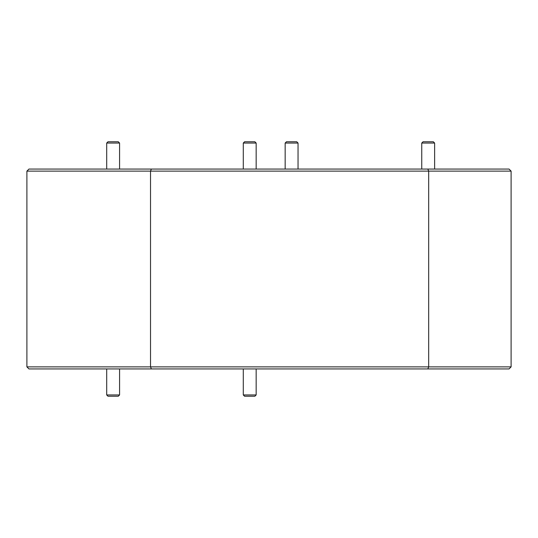 <?xml version="1.0" encoding="UTF-8"?>
<svg xmlns="http://www.w3.org/2000/svg" width="538" height="538" viewBox="0 0 538 538"><rect width="100%" height="100%" fill="white"/><g stroke="black" fill="none" stroke-linecap="round" stroke-linejoin="round"><path stroke-width="0.81" d="M254.877 396.237L244.575 396.237L243.29 394.953L256.162 394.953L254.877 396.237M119.577 394.953L118.286 396.237L107.99 396.237L106.699 394.953L119.577 394.953L119.577 368.94M285.16 143.047L286.451 141.763L296.754 141.763L298.039 143.047L285.16 143.047L285.16 169.06M243.29 143.047L244.575 141.763L254.877 141.763L256.162 143.047L243.29 143.047L243.29 169.06M106.699 143.047L107.99 141.763L118.286 141.763L119.577 143.047L106.699 143.047L106.699 169.06M421.752 143.047L423.036 141.763L433.339 141.763L434.63 143.047L421.752 143.047L421.752 169.06M26.9 366.876L26.9 171.124L28.958 169.06L509.042 169.06L511.1 171.124L511.1 366.876L509.042 368.94L28.958 368.94L26.9 366.876L428.685 366.876L428.685 171.124L150.526 171.124L150.526 366.876L151.38 368.94M511.1 171.124L428.685 171.124L427.831 169.06M427.831 368.94L428.685 366.876L511.1 366.876M151.38 169.06L150.526 171.124L26.9 171.124M256.162 368.94L256.162 394.953M243.29 368.94L243.29 394.953M106.699 368.94L106.699 394.953M298.039 143.047L298.039 169.06M256.162 143.047L256.162 169.06M119.577 143.047L119.577 169.06M434.63 143.047L434.63 169.06"/></g></svg>
